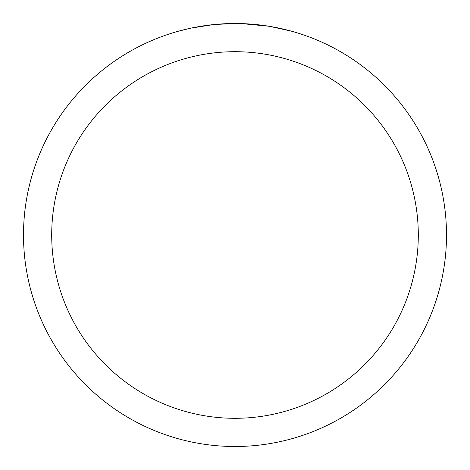 <?xml version="1.0" encoding="UTF-8"?>
<svg xmlns="http://www.w3.org/2000/svg" width="470" height="470" viewBox="0 0 470 470"><rect width="100%" height="100%" fill="white"/><g stroke="black" fill="none" stroke-linecap="round" stroke-linejoin="round"><path stroke-width="0.7" d="M238.813 23.535L241.439 23.6M258.435 24.804L259.24 24.892M235 23.5A211.5 211.5 0 0 1 446.5 235A211.5 211.5 0 0 1 235 446.5A211.5 211.5 0 0 1 23.5 235A211.5 211.5 0 0 1 235 23.5L214.426 24.505M269.715 26.367L291.547 31.202M268.817 26.22L241.621 23.606M235 51.7A183.3 183.3 0 0 1 418.3 235A183.3 183.3 0 0 1 235 418.3A183.3 183.3 0 0 1 51.7 235A183.3 183.3 0 0 1 235 51.7M213.533 24.593L191.214 28.082L178.453 31.202M221.047 23.958L224.067 23.782M206.553 25.421L210.049 24.981"/></g></svg>
